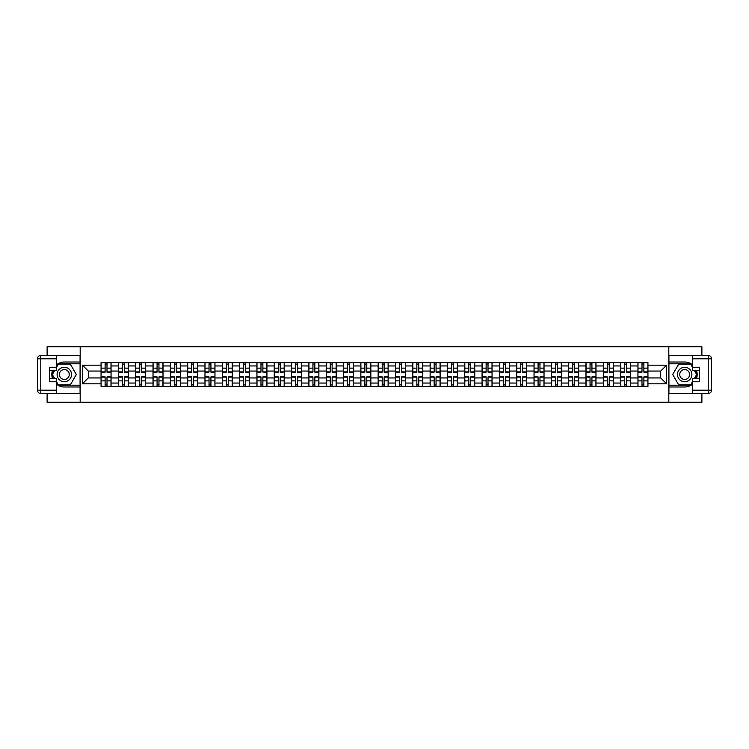 <?xml version="1.0" encoding="UTF-8"?>
<svg xmlns="http://www.w3.org/2000/svg" width="749" height="749" viewBox="0 0 749 749"><rect width="100%" height="100%" fill="white"/><g stroke="black" fill="none" stroke-linecap="round" stroke-linejoin="round"><path stroke-width="1.12" d="M47.112 393.543L47.112 402.25L701.888 402.25L701.888 393.543M701.888 355.457L701.888 346.75L47.112 346.75L47.112 355.457M118.379 386.437L118.379 365.952L111.058 365.952L111.058 386.437M111.058 365.952L111.058 362.563M118.379 365.952L118.379 362.563M128.369 362.563L128.369 386.437M135.7 386.437L135.7 362.563M145.69 362.563L145.69 386.437M153.021 386.437L153.021 362.563M163.01 362.563L163.01 386.437M170.341 386.437L170.341 362.563M180.331 362.563L180.331 386.437M187.653 386.437L187.653 362.563M197.652 362.563L197.652 386.437M204.973 386.437L204.973 362.563M214.963 362.563L214.963 386.437M222.294 386.437L222.294 362.563M232.284 362.563L232.284 386.437M239.614 386.437L239.614 362.563M249.604 362.563L249.604 386.437M256.935 386.437L256.935 362.563M266.925 362.563L266.925 386.437M274.246 386.437L274.246 362.563M284.246 362.563L284.246 386.437M291.567 386.437L291.567 362.563M301.557 362.563L301.557 386.437M308.888 386.437L308.888 362.563M318.877 362.563L318.877 386.437M326.208 386.437L326.208 362.563M336.198 362.563L336.198 386.437M343.529 386.437L343.529 362.563M353.519 362.563L353.519 386.437M360.849 386.437L360.849 362.563M370.839 362.563L370.839 386.437M378.161 386.437L378.161 362.563M388.151 362.563L388.151 386.437M395.481 386.437L395.481 362.563M405.471 362.563L405.471 386.437M412.802 386.437L412.802 362.563M422.792 362.563L422.792 386.437M430.123 386.437L430.123 362.563M440.112 362.563L440.112 386.437M447.443 386.437L447.443 362.563M457.433 362.563L457.433 386.437M464.755 386.437L464.755 362.563M474.754 362.563L474.754 386.437M482.075 386.437L482.075 362.563M492.065 362.563L492.065 386.437M499.396 386.437L499.396 362.563M509.386 362.563L509.386 386.437M516.716 386.437L516.716 362.563M526.706 362.563L526.706 386.437M534.037 386.437L534.037 362.563M544.027 362.563L544.027 386.437M551.348 386.437L551.348 362.563M561.347 362.563L561.347 386.437M568.669 386.437L568.669 362.563M578.659 362.563L578.659 386.437M585.99 386.437L585.99 362.563M595.979 362.563L595.979 386.437M603.31 386.437L603.31 362.563M613.3 362.563L613.3 386.437M620.631 386.437L620.631 362.563M630.621 362.563L630.621 386.437M637.942 386.437L637.942 362.563M637.942 377.945L630.621 377.945M620.631 377.945L613.3 377.945M603.31 377.945L595.979 377.945M585.99 377.945L578.659 377.945M568.669 377.945L561.347 377.945M551.348 377.945L544.027 377.945M534.037 377.945L526.706 377.945M516.716 377.945L509.386 377.945M499.396 377.945L492.065 377.945M482.075 377.945L474.754 377.945M464.755 377.945L457.433 377.945M447.443 377.945L440.112 377.945M430.123 377.945L422.792 377.945M412.802 377.945L405.471 377.945M395.481 377.945L388.151 377.945M378.161 377.945L370.839 377.945M360.849 377.945L353.519 377.945M343.529 377.945L336.198 377.945M326.208 377.945L318.877 377.945M308.888 377.945L301.557 377.945M291.567 377.945L284.246 377.945M274.246 377.945L266.925 377.945M256.935 377.945L249.604 377.945M239.614 377.945L232.284 377.945M222.294 377.945L214.963 377.945M204.973 377.945L197.652 377.945M187.653 377.945L180.331 377.945M170.341 377.945L163.01 377.945M153.021 377.945L145.69 377.945M135.7 377.945L128.369 377.945M118.379 377.945L111.058 377.945M637.942 371.055L630.621 371.055M620.631 371.055L613.3 371.055M603.31 371.055L595.979 371.055M585.99 371.055L578.659 371.055M568.669 371.055L561.347 371.055M551.348 371.055L544.027 371.055M534.037 371.055L526.706 371.055M516.716 371.055L509.386 371.055M499.396 371.055L492.065 371.055M482.075 371.055L474.754 371.055M464.755 371.055L457.433 371.055M447.443 371.055L440.112 371.055M430.123 371.055L422.792 371.055M412.802 371.055L405.471 371.055M395.481 371.055L388.151 371.055M378.161 371.055L370.839 371.055M360.849 371.055L353.519 371.055M343.529 371.055L336.198 371.055M326.208 371.055L318.877 371.055M308.888 371.055L301.557 371.055M291.567 371.055L284.246 371.055M274.246 371.055L266.925 371.055M256.935 371.055L249.604 371.055M239.614 371.055L232.284 371.055M222.294 371.055L214.963 371.055M204.973 371.055L197.652 371.055M187.653 371.055L180.331 371.055M170.341 371.055L163.01 371.055M153.021 371.055L145.69 371.055M135.7 371.055L128.369 371.055M118.379 371.055L111.058 371.055M88.298 377.945L101.059 377.945L101.059 371.055L88.298 371.055L88.298 377.945L82.409 383.825L82.409 365.175L101.059 365.175L101.059 371.055M647.941 371.055L647.941 377.945L660.702 377.945L660.702 371.055L647.941 371.055L647.941 362.563L101.059 362.563L101.059 365.175M647.941 365.175L666.591 365.175L666.591 383.825L647.941 383.825L647.941 377.945M101.059 377.945L101.059 386.437L647.941 386.437L647.941 383.825M101.059 383.825L82.409 383.825M668.81 402.25L668.81 346.75M80.19 402.25L80.19 346.75M107.004 384.771L105.113 384.771M105.113 364.229L107.004 364.229M124.325 384.771L122.433 384.771M122.433 364.229L124.325 364.229M141.636 384.771L139.754 384.771M139.754 364.229L141.636 364.229M158.957 384.771L157.075 384.771M157.075 364.229L158.957 364.229M176.277 384.771L174.386 384.771M174.386 364.229L176.277 364.229M193.598 384.771L191.707 384.771M191.707 364.229L193.598 364.229M210.918 384.771L209.027 384.771M209.027 364.229L210.918 364.229M228.23 384.771L226.348 384.771M226.348 364.229L228.23 364.229M245.55 384.771L243.668 384.771M243.668 364.229L245.55 364.229M262.871 384.771L260.98 384.771M260.98 364.229L262.871 364.229M280.192 384.771L278.3 384.771M278.3 364.229L280.192 364.229M297.512 384.771L295.621 384.771M295.621 364.229L297.512 364.229M314.823 384.771L312.942 384.771M312.942 364.229L314.823 364.229M332.144 384.771L330.262 384.771M330.262 364.229L332.144 364.229M349.465 384.771L347.583 384.771M347.583 364.229L349.465 364.229M366.785 384.771L364.894 384.771M364.894 364.229L366.785 364.229M384.106 384.771L382.215 384.771M382.215 364.229L384.106 364.229M401.417 384.771L399.535 384.771M399.535 364.229L401.417 364.229M418.738 384.771L416.856 384.771M416.856 364.229L418.738 364.229M436.058 384.771L434.177 384.771M434.177 364.229L436.058 364.229M453.379 384.771L451.488 384.771M451.488 364.229L453.379 364.229M470.7 384.771L468.808 384.771M468.808 364.229L470.7 364.229M488.02 384.771L486.129 384.771M486.129 364.229L488.02 364.229M505.332 384.771L503.45 384.771M503.45 364.229L505.332 364.229M522.652 384.771L520.77 384.771M520.77 364.229L522.652 364.229M539.973 384.771L538.082 384.771M538.082 364.229L539.973 364.229M557.293 384.771L555.402 384.771M555.402 364.229L557.293 364.229M574.614 384.771L572.723 384.771M572.723 364.229L574.614 364.229M591.925 384.771L590.043 384.771M590.043 364.229L591.925 364.229M609.246 384.771L607.364 384.771M607.364 364.229L609.246 364.229M626.567 384.771L624.675 384.771M624.675 364.229L626.567 364.229M643.887 384.771L641.996 384.771M641.996 364.229L643.887 364.229M82.409 365.175L88.298 371.055M660.702 377.945L666.591 383.825M660.702 371.055L666.591 365.175M107.004 372.113L107.004 362.675L111.002 362.675L111.002 372.113L107.004 372.113M105.113 364.117L107.004 364.117M108.614 362.675L101.115 362.675L101.115 372.113L105.113 372.113L105.113 362.675L103.502 362.675M105.113 376.887L105.113 386.325L101.115 386.325L101.115 376.887L105.113 376.887M107.004 384.883L105.113 384.883M103.502 386.325L111.002 386.325L111.002 376.887L107.004 376.887L107.004 386.325L108.614 386.325M124.325 372.113L124.325 362.675L128.322 362.675L128.322 372.113L124.325 372.113M122.433 364.117L124.325 364.117M125.935 362.675L118.436 362.675L118.436 372.113L122.433 372.113L122.433 362.675L120.823 362.675M141.636 372.113L141.636 362.675L145.634 362.675L145.634 372.113L141.636 372.113M139.754 364.117L141.636 364.117M143.246 362.675L135.756 362.675L135.756 372.113L139.754 372.113L139.754 362.675L138.144 362.675M56.652 384.368A12.49 12.49 0 0 0 64.32 386.99L80.077 386.99L80.077 393.543L40.783 393.543A3.333 3.333 0 0 1 37.45 390.21L37.45 358.79A3.333 3.333 0 0 1 40.783 355.457L56.652 355.457L56.652 370.558L49.546 370.558M56.652 355.457L80.077 355.457L80.077 362.01L64.32 362.01A12.49 12.49 0 0 0 56.652 364.632M52.467 370.558A12.49 12.49 0 0 0 52.467 378.442M80.077 386.99L80.077 362.01M49.546 378.442L56.652 378.442L56.652 393.543M56.652 367.225L49.546 367.225L49.546 381.775L56.652 381.775M80.077 363.789L58.132 363.789L56.652 366.345M56.652 382.655L58.132 385.211L80.077 385.211M54.218 370.558L51.943 374.5L54.218 378.442M692.348 364.632A12.49 12.49 0 0 0 684.68 362.01L668.923 362.01L668.923 355.457L708.217 355.457A3.333 3.333 0 0 1 711.55 358.79L711.55 390.21A3.333 3.333 0 0 1 708.217 393.543L692.348 393.543L692.348 378.442L699.454 378.442M692.348 393.543L668.923 393.543L668.923 386.99L684.68 386.99A12.49 12.49 0 0 0 692.348 384.368M696.533 378.442A12.49 12.49 0 0 0 696.533 370.558M668.923 362.01L668.923 386.99M699.454 370.558L692.348 370.558L692.348 355.457M692.348 381.775L699.454 381.775L699.454 367.225L692.348 367.225M668.923 385.211L690.868 385.211L692.348 382.655M692.348 366.345L690.868 363.789L668.923 363.789M694.782 378.442L697.057 374.5L694.782 370.558M57.102 374.5A7.218 7.218 0 0 0 64.32 381.718A7.218 7.218 0 0 0 71.53 374.5A7.218 7.218 0 0 0 64.32 367.282A7.218 7.218 0 0 0 57.102 374.5M59.377 374.5A4.943 4.943 0 0 0 64.32 379.443A4.943 4.943 0 0 0 69.254 374.5A4.943 4.943 0 0 0 64.32 369.557A4.943 4.943 0 0 0 59.377 374.5M56.652 367.01L58.319 364.117L70.312 364.117L76.304 374.5L70.312 384.883L58.319 384.883L56.652 381.99M54.602 378.442L52.327 374.5L54.602 370.558M677.471 374.5A7.218 7.218 0 0 0 684.68 381.718A7.218 7.218 0 0 0 691.898 374.5A7.218 7.218 0 0 0 684.68 367.282A7.218 7.218 0 0 0 677.471 374.5M679.746 374.5A4.943 4.943 0 0 0 684.68 379.443A4.943 4.943 0 0 0 689.623 374.5A4.943 4.943 0 0 0 684.68 369.557A4.943 4.943 0 0 0 679.746 374.5M692.348 381.99L690.681 384.883L678.688 384.883L672.696 374.5L678.688 364.117L690.681 364.117L692.348 367.01M694.398 370.558L696.673 374.5L694.398 378.442M122.433 376.887L122.433 386.325L118.436 386.325L118.436 376.887L122.433 376.887M124.325 384.883L122.433 384.883M120.823 386.325L128.322 386.325L128.322 376.887L124.325 376.887L124.325 386.325L125.935 386.325M139.754 376.887L139.754 386.325L135.756 386.325L135.756 376.887L139.754 376.887M141.636 384.883L139.754 384.883M138.144 386.325L145.634 386.325L145.634 376.887L141.636 376.887L141.636 386.325L143.246 386.325M158.957 372.113L158.957 362.675L162.954 362.675L162.954 372.113L158.957 372.113M157.075 364.117L158.957 364.117M160.567 362.675L153.077 362.675L153.077 372.113L157.075 372.113L157.075 362.675L155.464 362.675M176.277 372.113L176.277 362.675L180.275 362.675L180.275 372.113L176.277 372.113M174.386 364.117L176.277 364.117M177.888 362.675L170.398 362.675L170.398 372.113L174.386 372.113L174.386 362.675L172.785 362.675M193.598 372.113L193.598 362.675L197.596 362.675L197.596 372.113L193.598 372.113M191.707 364.117L193.598 364.117M195.208 362.675L187.709 362.675L187.709 372.113L191.707 372.113L191.707 362.675L190.096 362.675M157.075 376.887L157.075 386.325L153.077 386.325L153.077 376.887L157.075 376.887M158.957 384.883L157.075 384.883M155.464 386.325L162.954 386.325L162.954 376.887L158.957 376.887L158.957 386.325L160.567 386.325M174.386 376.887L174.386 386.325L170.398 386.325L170.398 376.887L174.386 376.887M176.277 384.883L174.386 384.883M172.785 386.325L180.275 386.325L180.275 376.887L176.277 376.887L176.277 386.325L177.888 386.325M191.707 376.887L191.707 386.325L187.709 386.325L187.709 376.887L191.707 376.887M193.598 384.883L191.707 384.883M190.096 386.325L197.596 386.325L197.596 376.887L193.598 376.887L193.598 386.325L195.208 386.325M210.918 372.113L210.918 362.675L214.916 362.675L214.916 372.113L210.918 372.113M209.027 364.117L210.918 364.117M212.529 362.675L205.029 362.675L205.029 372.113L209.027 372.113L209.027 362.675L207.417 362.675M209.027 376.887L209.027 386.325L205.029 386.325L205.029 376.887L209.027 376.887M210.918 384.883L209.027 384.883M207.417 386.325L214.916 386.325L214.916 376.887L210.918 376.887L210.918 386.325L212.529 386.325M228.23 372.113L228.23 362.675L232.227 362.675L232.227 372.113L228.23 372.113M226.348 364.117L228.23 364.117M229.84 362.675L222.35 362.675L222.35 372.113L226.348 372.113L226.348 362.675L224.737 362.675M226.348 376.887L226.348 386.325L222.35 386.325L222.35 376.887L226.348 376.887M228.23 384.883L226.348 384.883M224.737 386.325L232.227 386.325L232.227 376.887L228.23 376.887L228.23 386.325L229.84 386.325M245.55 372.113L245.55 362.675L249.548 362.675L249.548 372.113L245.55 372.113M243.668 364.117L245.55 364.117M247.161 362.675L239.671 362.675L239.671 372.113L243.668 372.113L243.668 362.675L242.058 362.675M243.668 376.887L243.668 386.325L239.671 386.325L239.671 376.887L243.668 376.887M245.55 384.883L243.668 384.883M242.058 386.325L249.548 386.325L249.548 376.887L245.55 376.887L245.55 386.325L247.161 386.325M262.871 372.113L262.871 362.675L266.869 362.675L266.869 372.113L262.871 372.113M260.98 364.117L262.871 364.117M264.481 362.675L256.991 362.675L256.991 372.113L260.98 372.113L260.98 362.675L259.379 362.675M260.98 376.887L260.98 386.325L256.991 386.325L256.991 376.887L260.98 376.887M262.871 384.883L260.98 384.883M259.379 386.325L266.869 386.325L266.869 376.887L262.871 376.887L262.871 386.325L264.481 386.325M280.192 372.113L280.192 362.675L284.189 362.675L284.189 372.113L280.192 372.113M278.3 364.117L280.192 364.117M281.802 362.675L274.303 362.675L274.303 372.113L278.3 372.113L278.3 362.675L276.69 362.675M297.512 372.113L297.512 362.675L301.51 362.675L301.51 372.113L297.512 372.113M295.621 364.117L297.512 364.117M299.123 362.675L291.623 362.675L291.623 372.113L295.621 372.113L295.621 362.675L294.011 362.675M314.823 372.113L314.823 362.675L318.821 362.675L318.821 372.113L314.823 372.113M312.942 364.117L314.823 364.117M316.434 362.675L308.944 362.675L308.944 372.113L312.942 372.113L312.942 362.675L311.331 362.675M332.144 372.113L332.144 362.675L336.142 362.675L336.142 372.113L332.144 372.113M330.262 364.117L332.144 364.117M333.754 362.675L326.264 362.675L326.264 372.113L330.262 372.113L330.262 362.675L328.652 362.675M349.465 372.113L349.465 362.675L353.462 362.675L353.462 372.113L349.465 372.113M347.583 364.117L349.465 364.117M351.075 362.675L343.585 362.675L343.585 372.113L347.583 372.113L347.583 362.675L345.972 362.675M366.785 372.113L366.785 362.675L370.783 362.675L370.783 372.113L366.785 372.113M364.894 364.117L366.785 364.117M368.396 362.675L360.896 362.675L360.896 372.113L364.894 372.113L364.894 362.675L363.284 362.675M278.3 376.887L278.3 386.325L274.303 386.325L274.303 376.887L278.3 376.887M280.192 384.883L278.3 384.883M276.69 386.325L284.189 386.325L284.189 376.887L280.192 376.887L280.192 386.325L281.802 386.325M295.621 376.887L295.621 386.325L291.623 386.325L291.623 376.887L295.621 376.887M297.512 384.883L295.621 384.883M294.011 386.325L301.51 386.325L301.51 376.887L297.512 376.887L297.512 386.325L299.123 386.325M312.942 376.887L312.942 386.325L308.944 386.325L308.944 376.887L312.942 376.887M314.823 384.883L312.942 384.883M311.331 386.325L318.821 386.325L318.821 376.887L314.823 376.887L314.823 386.325L316.434 386.325M330.262 376.887L330.262 386.325L326.264 386.325L326.264 376.887L330.262 376.887M332.144 384.883L330.262 384.883M328.652 386.325L336.142 386.325L336.142 376.887L332.144 376.887L332.144 386.325L333.754 386.325M347.583 376.887L347.583 386.325L343.585 386.325L343.585 376.887L347.583 376.887M349.465 384.883L347.583 384.883M345.972 386.325L353.462 386.325L353.462 376.887L349.465 376.887L349.465 386.325L351.075 386.325M364.894 376.887L364.894 386.325L360.896 386.325L360.896 376.887L364.894 376.887M366.785 384.883L364.894 384.883M363.284 386.325L370.783 386.325L370.783 376.887L366.785 376.887L366.785 386.325L368.396 386.325M384.106 372.113L384.106 362.675L388.104 362.675L388.104 372.113L384.106 372.113M382.215 364.117L384.106 364.117M385.716 362.675L378.217 362.675L378.217 372.113L382.215 372.113L382.215 362.675L380.604 362.675M382.215 376.887L382.215 386.325L378.217 386.325L378.217 376.887L382.215 376.887M384.106 384.883L382.215 384.883M380.604 386.325L388.104 386.325L388.104 376.887L384.106 376.887L384.106 386.325L385.716 386.325M401.417 372.113L401.417 362.675L405.415 362.675L405.415 372.113L401.417 372.113M399.535 364.117L401.417 364.117M403.028 362.675L395.538 362.675L395.538 372.113L399.535 372.113L399.535 362.675L397.925 362.675M399.535 376.887L399.535 386.325L395.538 386.325L395.538 376.887L399.535 376.887M401.417 384.883L399.535 384.883M397.925 386.325L405.415 386.325L405.415 376.887L401.417 376.887L401.417 386.325L403.028 386.325M418.738 372.113L418.738 362.675L422.736 362.675L422.736 372.113L418.738 372.113M416.856 364.117L418.738 364.117M420.348 362.675L412.858 362.675L412.858 372.113L416.856 372.113L416.856 362.675L415.246 362.675M416.856 376.887L416.856 386.325L412.858 386.325L412.858 376.887L416.856 376.887M418.738 384.883L416.856 384.883M415.246 386.325L422.736 386.325L422.736 376.887L418.738 376.887L418.738 386.325L420.348 386.325M436.058 372.113L436.058 362.675L440.056 362.675L440.056 372.113L436.058 372.113M434.177 364.117L436.058 364.117M437.669 362.675L430.179 362.675L430.179 372.113L434.177 372.113L434.177 362.675L432.566 362.675M434.177 376.887L434.177 386.325L430.179 386.325L430.179 376.887L434.177 376.887M436.058 384.883L434.177 384.883M432.566 386.325L440.056 386.325L440.056 376.887L436.058 376.887L436.058 386.325L437.669 386.325M453.379 372.113L453.379 362.675L457.377 362.675L457.377 372.113L453.379 372.113M451.488 364.117L453.379 364.117M454.989 362.675L447.49 362.675L447.49 372.113L451.488 372.113L451.488 362.675L449.877 362.675M451.488 376.887L451.488 386.325L447.49 386.325L447.49 376.887L451.488 376.887M453.379 384.883L451.488 384.883M449.877 386.325L457.377 386.325L457.377 376.887L453.379 376.887L453.379 386.325L454.989 386.325M470.7 372.113L470.7 362.675L474.697 362.675L474.697 372.113L470.7 372.113M468.808 364.117L470.7 364.117M472.31 362.675L464.811 362.675L464.811 372.113L468.808 372.113L468.808 362.675L467.198 362.675M468.808 376.887L468.808 386.325L464.811 386.325L464.811 376.887L468.808 376.887M470.7 384.883L468.808 384.883M467.198 386.325L474.697 386.325L474.697 376.887L470.7 376.887L470.7 386.325L472.31 386.325M488.02 372.113L488.02 362.675L492.009 362.675L492.009 372.113L488.02 372.113M486.129 364.117L488.02 364.117M489.621 362.675L482.131 362.675L482.131 372.113L486.129 372.113L486.129 362.675L484.519 362.675M486.129 376.887L486.129 386.325L482.131 386.325L482.131 376.887L486.129 376.887M488.02 384.883L486.129 384.883M484.519 386.325L492.009 386.325L492.009 376.887L488.02 376.887L488.02 386.325L489.621 386.325M505.332 372.113L505.332 362.675L509.329 362.675L509.329 372.113L505.332 372.113M503.45 364.117L505.332 364.117M506.942 362.675L499.452 362.675L499.452 372.113L503.45 372.113L503.45 362.675L501.839 362.675M503.45 376.887L503.45 386.325L499.452 386.325L499.452 376.887L503.45 376.887M505.332 384.883L503.45 384.883M501.839 386.325L509.329 386.325L509.329 376.887L505.332 376.887L505.332 386.325L506.942 386.325M522.652 372.113L522.652 362.675L526.65 362.675L526.65 372.113L522.652 372.113M520.77 364.117L522.652 364.117M524.263 362.675L516.773 362.675L516.773 372.113L520.77 372.113L520.77 362.675L519.16 362.675M520.77 376.887L520.77 386.325L516.773 386.325L516.773 376.887L520.77 376.887M522.652 384.883L520.77 384.883M519.16 386.325L526.65 386.325L526.65 376.887L522.652 376.887L522.652 386.325L524.263 386.325M539.973 372.113L539.973 362.675L543.971 362.675L543.971 372.113L539.973 372.113M538.082 364.117L539.973 364.117M541.583 362.675L534.084 362.675L534.084 372.113L538.082 372.113L538.082 362.675L536.471 362.675M538.082 376.887L538.082 386.325L534.084 386.325L534.084 376.887L538.082 376.887M539.973 384.883L538.082 384.883M536.471 386.325L543.971 386.325L543.971 376.887L539.973 376.887L539.973 386.325L541.583 386.325M557.293 372.113L557.293 362.675L561.291 362.675L561.291 372.113L557.293 372.113M555.402 364.117L557.293 364.117M558.904 362.675L551.404 362.675L551.404 372.113L555.402 372.113L555.402 362.675L553.792 362.675M555.402 376.887L555.402 386.325L551.404 386.325L551.404 376.887L555.402 376.887M557.293 384.883L555.402 384.883M553.792 386.325L561.291 386.325L561.291 376.887L557.293 376.887L557.293 386.325L558.904 386.325M574.614 372.113L574.614 362.675L578.602 362.675L578.602 372.113L574.614 372.113M572.723 364.117L574.614 364.117M576.215 362.675L568.725 362.675L568.725 372.113L572.723 372.113L572.723 362.675L571.113 362.675M572.723 376.887L572.723 386.325L568.725 386.325L568.725 376.887L572.723 376.887M574.614 384.883L572.723 384.883M571.113 386.325L578.602 386.325L578.602 376.887L574.614 376.887L574.614 386.325L576.215 386.325M591.925 372.113L591.925 362.675L595.923 362.675L595.923 372.113L591.925 372.113M590.043 364.117L591.925 364.117M593.536 362.675L586.046 362.675L586.046 372.113L590.043 372.113L590.043 362.675L588.433 362.675M590.043 376.887L590.043 386.325L586.046 386.325L586.046 376.887L590.043 376.887M591.925 384.883L590.043 384.883M588.433 386.325L595.923 386.325L595.923 376.887L591.925 376.887L591.925 386.325L593.536 386.325M609.246 372.113L609.246 362.675L613.244 362.675L613.244 372.113L609.246 372.113M607.364 364.117L609.246 364.117M610.856 362.675L603.366 362.675L603.366 372.113L607.364 372.113L607.364 362.675L605.754 362.675M607.364 376.887L607.364 386.325L603.366 386.325L603.366 376.887L607.364 376.887M609.246 384.883L607.364 384.883M605.754 386.325L613.244 386.325L613.244 376.887L609.246 376.887L609.246 386.325L610.856 386.325M626.567 372.113L626.567 362.675L630.564 362.675L630.564 372.113L626.567 372.113M624.675 364.117L626.567 364.117M628.177 362.675L620.678 362.675L620.678 372.113L624.675 372.113L624.675 362.675L623.065 362.675M624.675 376.887L624.675 386.325L620.678 386.325L620.678 376.887L624.675 376.887M626.567 384.883L624.675 384.883M623.065 386.325L630.564 386.325L630.564 376.887L626.567 376.887L626.567 386.325L628.177 386.325M643.887 372.113L643.887 362.675L647.885 362.675L647.885 372.113L643.887 372.113M641.996 364.117L643.887 364.117M645.498 362.675L637.998 362.675L637.998 372.113L641.996 372.113L641.996 362.675L640.386 362.675M641.996 376.887L641.996 386.325L637.998 386.325L637.998 376.887L641.996 376.887M643.887 384.883L641.996 384.883M640.386 386.325L647.885 386.325L647.885 376.887L643.887 376.887L643.887 386.325L645.498 386.325M620.631 365.952L613.3 365.952M603.31 365.952L595.979 365.952M585.99 365.952L578.659 365.952M568.669 365.952L561.347 365.952M551.348 365.952L544.027 365.952M534.037 365.952L526.706 365.952M516.716 365.952L509.386 365.952M499.396 365.952L492.065 365.952M482.075 365.952L474.754 365.952M464.755 365.952L457.433 365.952M447.443 365.952L440.112 365.952M430.123 365.952L422.792 365.952M412.802 365.952L405.471 365.952M395.481 365.952L388.151 365.952M378.161 365.952L370.839 365.952M360.849 365.952L353.519 365.952M343.529 365.952L336.198 365.952M326.208 365.952L318.877 365.952M308.888 365.952L301.557 365.952M291.567 365.952L284.246 365.952M274.246 365.952L266.925 365.952M256.935 365.952L249.604 365.952M239.614 365.952L232.284 365.952M222.294 365.952L214.963 365.952M204.973 365.952L197.652 365.952M187.653 365.952L180.331 365.952M170.341 365.952L163.01 365.952M153.021 365.952L145.69 365.952M135.7 365.952L128.369 365.952M637.942 365.952L630.621 365.952M620.631 383.048L613.3 383.048M603.31 383.048L595.979 383.048M585.99 383.048L578.659 383.048M568.669 383.048L561.347 383.048M551.348 383.048L544.027 383.048M534.037 383.048L526.706 383.048M516.716 383.048L509.386 383.048M499.396 383.048L492.065 383.048M482.075 383.048L474.754 383.048M464.755 383.048L457.433 383.048M447.443 383.048L440.112 383.048M430.123 383.048L422.792 383.048M412.802 383.048L405.471 383.048M395.481 383.048L388.151 383.048M378.161 383.048L370.839 383.048M360.849 383.048L353.519 383.048M343.529 383.048L336.198 383.048M326.208 383.048L318.877 383.048M308.888 383.048L301.557 383.048M291.567 383.048L284.246 383.048M274.246 383.048L266.925 383.048M256.935 383.048L249.604 383.048M239.614 383.048L232.284 383.048M222.294 383.048L214.963 383.048M204.973 383.048L197.652 383.048M187.653 383.048L180.331 383.048M170.341 383.048L163.01 383.048M153.021 383.048L145.69 383.048M135.7 383.048L128.369 383.048M118.379 383.048L111.058 383.048M637.942 383.048L630.621 383.048M107.004 371.878L111.002 371.878M107.004 368.134L111.002 368.134M101.115 371.878L105.113 371.878M101.115 368.134L105.113 368.134M105.113 377.122L101.115 377.122M105.113 380.867L101.115 380.867M111.002 377.122L107.004 377.122M111.002 380.867L107.004 380.867M124.325 371.878L128.322 371.878M124.325 368.134L128.322 368.134M118.436 371.878L122.433 371.878M118.436 368.134L122.433 368.134M141.636 371.878L145.634 371.878M141.636 368.134L145.634 368.134M135.756 371.878L139.754 371.878M135.756 368.134L139.754 368.134M56.652 358.79L40.783 358.79L40.783 390.21L56.652 390.21M37.45 358.79L40.783 358.79L40.783 355.457M40.783 393.543L40.783 390.21L37.45 390.21M692.348 390.21L708.217 390.21L708.217 358.79L692.348 358.79M711.55 390.21L708.217 390.21L708.217 393.543M708.217 355.457L708.217 358.79L711.55 358.79M122.433 377.122L118.436 377.122M122.433 380.867L118.436 380.867M128.322 377.122L124.325 377.122M128.322 380.867L124.325 380.867M139.754 377.122L135.756 377.122M139.754 380.867L135.756 380.867M145.634 377.122L141.636 377.122M145.634 380.867L141.636 380.867M158.957 371.878L162.954 371.878M158.957 368.134L162.954 368.134M153.077 371.878L157.075 371.878M153.077 368.134L157.075 368.134M176.277 371.878L180.275 371.878M176.277 368.134L180.275 368.134M170.398 371.878L174.386 371.878M170.398 368.134L174.386 368.134M193.598 371.878L197.596 371.878M193.598 368.134L197.596 368.134M187.709 371.878L191.707 371.878M187.709 368.134L191.707 368.134M157.075 377.122L153.077 377.122M157.075 380.867L153.077 380.867M162.954 377.122L158.957 377.122M162.954 380.867L158.957 380.867M174.386 377.122L170.398 377.122M174.386 380.867L170.398 380.867M180.275 377.122L176.277 377.122M180.275 380.867L176.277 380.867M191.707 377.122L187.709 377.122M191.707 380.867L187.709 380.867M197.596 377.122L193.598 377.122M197.596 380.867L193.598 380.867M210.918 371.878L214.916 371.878M210.918 368.134L214.916 368.134M205.029 371.878L209.027 371.878M205.029 368.134L209.027 368.134M209.027 377.122L205.029 377.122M209.027 380.867L205.029 380.867M214.916 377.122L210.918 377.122M214.916 380.867L210.918 380.867M228.23 371.878L232.227 371.878M228.23 368.134L232.227 368.134M222.35 371.878L226.348 371.878M222.35 368.134L226.348 368.134M226.348 377.122L222.35 377.122M226.348 380.867L222.35 380.867M232.227 377.122L228.23 377.122M232.227 380.867L228.23 380.867M245.55 371.878L249.548 371.878M245.55 368.134L249.548 368.134M239.671 371.878L243.668 371.878M239.671 368.134L243.668 368.134M243.668 377.122L239.671 377.122M243.668 380.867L239.671 380.867M249.548 377.122L245.55 377.122M249.548 380.867L245.55 380.867M262.871 371.878L266.869 371.878M262.871 368.134L266.869 368.134M256.991 371.878L260.98 371.878M256.991 368.134L260.98 368.134M260.98 377.122L256.991 377.122M260.98 380.867L256.991 380.867M266.869 377.122L262.871 377.122M266.869 380.867L262.871 380.867M280.192 371.878L284.189 371.878M280.192 368.134L284.189 368.134M274.303 371.878L278.3 371.878M274.303 368.134L278.3 368.134M297.512 371.878L301.51 371.878M297.512 368.134L301.51 368.134M291.623 371.878L295.621 371.878M291.623 368.134L295.621 368.134M314.823 371.878L318.821 371.878M314.823 368.134L318.821 368.134M308.944 371.878L312.942 371.878M308.944 368.134L312.942 368.134M332.144 371.878L336.142 371.878M332.144 368.134L336.142 368.134M326.264 371.878L330.262 371.878M326.264 368.134L330.262 368.134M349.465 371.878L353.462 371.878M349.465 368.134L353.462 368.134M343.585 371.878L347.583 371.878M343.585 368.134L347.583 368.134M366.785 371.878L370.783 371.878M366.785 368.134L370.783 368.134M360.896 371.878L364.894 371.878M360.896 368.134L364.894 368.134M278.3 377.122L274.303 377.122M278.3 380.867L274.303 380.867M284.189 377.122L280.192 377.122M284.189 380.867L280.192 380.867M295.621 377.122L291.623 377.122M295.621 380.867L291.623 380.867M301.51 377.122L297.512 377.122M301.51 380.867L297.512 380.867M312.942 377.122L308.944 377.122M312.942 380.867L308.944 380.867M318.821 377.122L314.823 377.122M318.821 380.867L314.823 380.867M330.262 377.122L326.264 377.122M330.262 380.867L326.264 380.867M336.142 377.122L332.144 377.122M336.142 380.867L332.144 380.867M347.583 377.122L343.585 377.122M347.583 380.867L343.585 380.867M353.462 377.122L349.465 377.122M353.462 380.867L349.465 380.867M364.894 377.122L360.896 377.122M364.894 380.867L360.896 380.867M370.783 377.122L366.785 377.122M370.783 380.867L366.785 380.867M384.106 371.878L388.104 371.878M384.106 368.134L388.104 368.134M378.217 371.878L382.215 371.878M378.217 368.134L382.215 368.134M382.215 377.122L378.217 377.122M382.215 380.867L378.217 380.867M388.104 377.122L384.106 377.122M388.104 380.867L384.106 380.867M401.417 371.878L405.415 371.878M401.417 368.134L405.415 368.134M395.538 371.878L399.535 371.878M395.538 368.134L399.535 368.134M399.535 377.122L395.538 377.122M399.535 380.867L395.538 380.867M405.415 377.122L401.417 377.122M405.415 380.867L401.417 380.867M418.738 371.878L422.736 371.878M418.738 368.134L422.736 368.134M412.858 371.878L416.856 371.878M412.858 368.134L416.856 368.134M416.856 377.122L412.858 377.122M416.856 380.867L412.858 380.867M422.736 377.122L418.738 377.122M422.736 380.867L418.738 380.867M436.058 371.878L440.056 371.878M436.058 368.134L440.056 368.134M430.179 371.878L434.177 371.878M430.179 368.134L434.177 368.134M434.177 377.122L430.179 377.122M434.177 380.867L430.179 380.867M440.056 377.122L436.058 377.122M440.056 380.867L436.058 380.867M453.379 371.878L457.377 371.878M453.379 368.134L457.377 368.134M447.49 371.878L451.488 371.878M447.49 368.134L451.488 368.134M451.488 377.122L447.49 377.122M451.488 380.867L447.49 380.867M457.377 377.122L453.379 377.122M457.377 380.867L453.379 380.867M470.7 371.878L474.697 371.878M470.7 368.134L474.697 368.134M464.811 371.878L468.808 371.878M464.811 368.134L468.808 368.134M468.808 377.122L464.811 377.122M468.808 380.867L464.811 380.867M474.697 377.122L470.7 377.122M474.697 380.867L470.7 380.867M488.02 371.878L492.009 371.878M488.02 368.134L492.009 368.134M482.131 371.878L486.129 371.878M482.131 368.134L486.129 368.134M486.129 377.122L482.131 377.122M486.129 380.867L482.131 380.867M492.009 377.122L488.02 377.122M492.009 380.867L488.02 380.867M505.332 371.878L509.329 371.878M505.332 368.134L509.329 368.134M499.452 371.878L503.45 371.878M499.452 368.134L503.45 368.134M503.45 377.122L499.452 377.122M503.45 380.867L499.452 380.867M509.329 377.122L505.332 377.122M509.329 380.867L505.332 380.867M522.652 371.878L526.65 371.878M522.652 368.134L526.65 368.134M516.773 371.878L520.77 371.878M516.773 368.134L520.77 368.134M520.77 377.122L516.773 377.122M520.77 380.867L516.773 380.867M526.65 377.122L522.652 377.122M526.65 380.867L522.652 380.867M539.973 371.878L543.971 371.878M539.973 368.134L543.971 368.134M534.084 371.878L538.082 371.878M534.084 368.134L538.082 368.134M538.082 377.122L534.084 377.122M538.082 380.867L534.084 380.867M543.971 377.122L539.973 377.122M543.971 380.867L539.973 380.867M557.293 371.878L561.291 371.878M557.293 368.134L561.291 368.134M551.404 371.878L555.402 371.878M551.404 368.134L555.402 368.134M555.402 377.122L551.404 377.122M555.402 380.867L551.404 380.867M561.291 377.122L557.293 377.122M561.291 380.867L557.293 380.867M574.614 371.878L578.602 371.878M574.614 368.134L578.602 368.134M568.725 371.878L572.723 371.878M568.725 368.134L572.723 368.134M572.723 377.122L568.725 377.122M572.723 380.867L568.725 380.867M578.602 377.122L574.614 377.122M578.602 380.867L574.614 380.867M591.925 371.878L595.923 371.878M591.925 368.134L595.923 368.134M586.046 371.878L590.043 371.878M586.046 368.134L590.043 368.134M590.043 377.122L586.046 377.122M590.043 380.867L586.046 380.867M595.923 377.122L591.925 377.122M595.923 380.867L591.925 380.867M609.246 371.878L613.244 371.878M609.246 368.134L613.244 368.134M603.366 371.878L607.364 371.878M603.366 368.134L607.364 368.134M607.364 377.122L603.366 377.122M607.364 380.867L603.366 380.867M613.244 377.122L609.246 377.122M613.244 380.867L609.246 380.867M626.567 371.878L630.564 371.878M626.567 368.134L630.564 368.134M620.678 371.878L624.675 371.878M620.678 368.134L624.675 368.134M624.675 377.122L620.678 377.122M624.675 380.867L620.678 380.867M630.564 377.122L626.567 377.122M630.564 380.867L626.567 380.867M643.887 371.878L647.885 371.878M643.887 368.134L647.885 368.134M637.998 371.878L641.996 371.878M637.998 368.134L641.996 368.134M641.996 377.122L637.998 377.122M641.996 380.867L637.998 380.867M647.885 377.122L643.887 377.122M647.885 380.867L643.887 380.867"/></g></svg>
